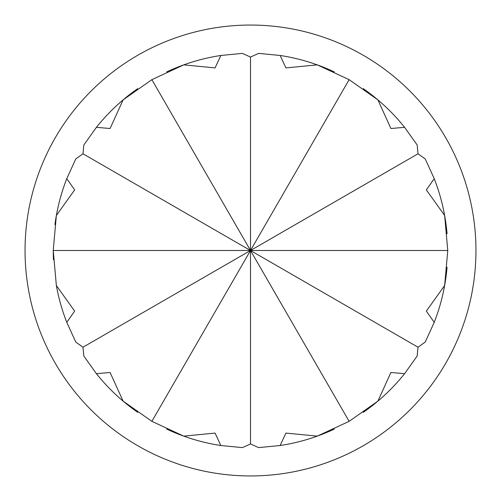 <?xml version="1.0" encoding="UTF-8"?>
<svg xmlns="http://www.w3.org/2000/svg" width="501" height="501" viewBox="0 0 501 501"><rect width="100%" height="100%" fill="white"/><g stroke="black" fill="none" stroke-linecap="round" stroke-linejoin="round"><path stroke-width="0.75" d="M334.305 429.081A197.269 197.269 0 0 1 317.239 436.133L349.134 421.341L377.898 401.119A197.269 197.269 0 0 1 363.256 412.367M404.583 373.683A197.269 197.269 0 0 1 377.898 401.119L390.912 372.481L404.583 373.683L417.158 356.048L418.022 347.218L425.236 342.051L434.223 322.343A197.269 197.269 0 0 0 444.637 285.52L447.769 250.5L444.637 215.48A197.269 197.269 0 0 1 447.061 233.785M285.933 433.089L317.239 436.133A197.269 197.269 0 0 1 280.14 445.527L285.933 433.089M363.256 88.633A197.269 197.269 0 0 1 377.898 99.881L349.134 79.659L317.239 64.867A197.269 197.269 0 0 1 334.305 71.919M280.14 55.473A197.269 197.269 0 0 1 317.239 64.867L285.933 67.911L280.14 55.473L258.579 53.394L250.5 57.058L250.5 250.5L53.231 250.5L56.362 285.52L74.655 311.108L66.777 322.343L75.764 342.051L82.978 347.218L83.842 356.048L96.417 373.683A197.269 197.269 0 0 0 123.102 401.119L151.866 421.341L183.761 436.133A197.269 197.269 0 0 1 166.695 429.081M390.912 128.519L377.898 99.881A197.269 197.269 0 0 1 404.583 127.317L390.912 128.519M54.935 224.611A197.269 197.269 0 0 1 56.362 215.48L53.231 250.5A197.269 197.269 0 0 0 53.45 259.737M74.655 189.892L56.362 215.48A197.269 197.269 0 0 1 66.777 178.657L74.655 189.892M447.061 267.215A197.269 197.269 0 0 1 444.637 285.52L426.345 311.108L434.223 322.343M434.223 178.657A197.269 197.269 0 0 1 444.637 215.48L426.345 189.892L434.223 178.657L425.236 158.949L418.022 153.782L82.978 347.218M137.744 412.367A197.269 197.269 0 0 1 123.102 401.119L110.088 372.481L96.417 373.683M220.86 445.527A197.269 197.269 0 0 1 183.761 436.133L215.067 433.089L220.86 445.527L242.421 447.606L250.5 443.942L258.579 447.606L280.14 445.527M166.695 71.919A197.269 197.269 0 0 1 183.761 64.867L151.866 79.659L123.102 99.881A197.269 197.269 0 0 1 137.744 88.633M96.417 127.317A197.269 197.269 0 0 1 123.102 99.881L110.088 128.519L96.417 127.317L83.842 144.952L82.978 153.782L250.5 250.5L151.866 421.341M215.067 67.911L183.761 64.867A197.269 197.269 0 0 1 220.86 55.473L215.067 67.911M82.978 153.782L75.764 158.949L66.777 178.657M475.95 250.5A225.45 225.45 0 0 1 250.5 475.95A225.45 225.45 0 0 1 25.05 250.5A225.45 225.45 0 0 1 250.5 25.05A225.45 225.45 0 0 1 475.95 250.5M56.362 285.52A197.269 197.269 0 0 0 66.777 322.343M418.022 153.782L417.158 144.952L404.583 127.317M250.5 57.058L242.421 53.394L220.86 55.473M349.134 421.341L250.5 250.5L250.5 443.942M418.022 347.218L250.5 250.5L349.134 79.659M447.769 250.5L250.5 250.5L151.866 79.659"/></g></svg>
